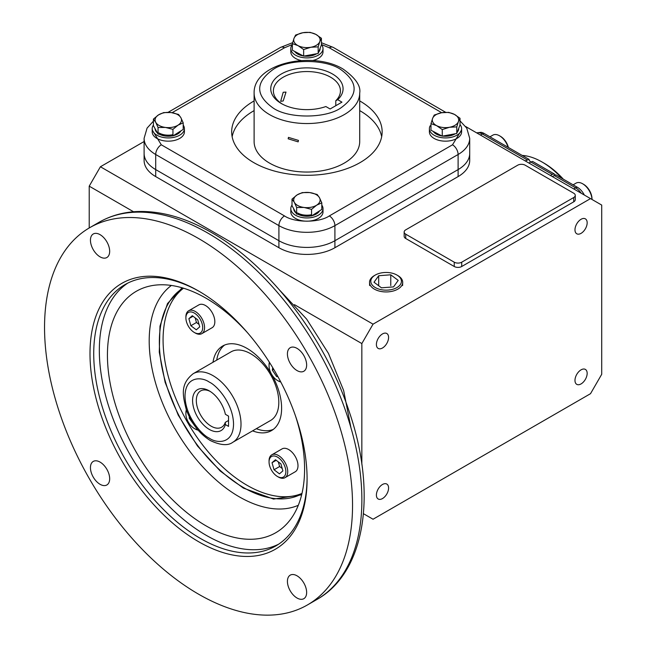 <?xml version="1.0" encoding="UTF-8"?>
<svg xmlns="http://www.w3.org/2000/svg" width="647" height="647" viewBox="0 0 647 647"><rect width="100%" height="100%" fill="white"/><g stroke="black" fill="none" stroke-linecap="round" stroke-linejoin="round"><path stroke-width="0.97" d="M269.055 461.942L269.055 460.866A13.199 7.618 60 0 1 271.789 454.825A13.199 7.618 60 0 1 281.963 458.359A13.199 7.618 60 0 1 287.729 471.647A13.199 7.618 60 0 1 284.987 477.688A13.199 7.618 60 0 1 278.388 477.033L277.458 476.491A11.881 6.858 60 0 1 269.055 461.942A11.881 6.858 60 0 1 277.458 457.097A11.881 6.858 60 0 1 285.861 471.647A11.881 6.858 60 0 1 277.458 476.491M284.987 477.688L295.258 471.76A13.199 7.618 -120 0 0 297.992 465.719A13.199 7.618 -120 0 0 292.234 452.431A13.199 7.618 -120 0 0 282.06 448.897L271.789 454.825M280.895 463.826L282.885 470.887L279.447 473.855L274.021 469.754L272.031 462.702L275.468 459.734L280.895 463.826M276.204 460.292L272.031 462.702M278.315 461.885L279.625 466.527L274.021 469.754M279.625 466.527L282.205 468.468M280.798 382.037A13.199 7.618 60 0 1 278.388 381.01L277.458 380.468A11.881 6.858 60 0 1 269.055 365.919A11.881 6.858 60 0 1 269.653 362.684M280.563 381.576A11.881 6.858 60 0 1 277.458 380.468L278.388 381.01M269.055 365.919L269.055 364.843A13.199 7.618 60 0 1 269.378 362.247M277.959 376.732L276.625 376.562L272.338 370.116L272.702 367.609M273.721 369.324L272.338 370.116M277.563 376.02L276.625 376.562M185.899 317.912L185.899 316.836A13.199 7.618 60 0 1 188.633 310.795A13.199 7.618 60 0 1 198.807 314.329A13.199 7.618 60 0 1 204.565 327.608A13.199 7.618 60 0 1 201.832 333.65A13.199 7.618 60 0 1 195.232 333.003L194.302 332.461A11.881 6.858 60 0 1 185.899 317.912A11.881 6.858 60 0 1 194.302 313.059A11.881 6.858 60 0 1 202.697 327.608A11.881 6.858 60 0 1 194.302 332.461M201.832 333.65L212.103 327.722A13.199 7.618 -120 0 0 214.836 321.68A13.199 7.618 -120 0 0 209.07 308.401A13.199 7.618 -120 0 0 198.904 304.866L188.633 310.795M190.865 325.724L188.875 318.664L192.305 315.704L197.731 319.796L199.729 326.856L196.292 329.816L190.865 325.724L196.47 322.489L199.041 324.438M193.041 316.262L188.875 318.664M195.159 317.847L196.47 322.489M198.103 430.158A13.199 7.618 60 0 1 195.232 429.026L194.302 428.484A11.881 6.858 60 0 1 185.899 413.934A11.881 6.858 60 0 1 186.595 410.481M197.634 429.608A11.881 6.858 60 0 1 194.302 428.484L195.232 429.026M189.781 417.784L189.183 418.132L193.72 424.424M185.899 413.934L185.899 412.859A13.199 7.618 60 0 1 186.352 409.802M189.183 418.132L189.353 416.935M182.13 287.802L167.492 303.58L159.979 326.128L159.275 352.154L165.122 382.312L178.216 415.099L197.505 446.026L220.215 471.008L243.345 488.081L273.56 499.08L301.648 494.818M270.616 420.453A39.596 22.863 -120 0 0 276.681 388.718A39.596 22.863 -120 0 0 250.81 353.82A39.596 22.863 -120 0 0 231.011 351.863L193.21 373.683A39.596 22.863 60 0 1 213.009 375.648A39.596 22.863 60 0 1 238.88 410.546A39.596 22.863 60 0 1 232.815 442.273L270.616 420.453M225.366 424.553A23.599 13.627 60 0 1 209.28 429.406A23.599 13.627 60 0 1 192.588 400.501A23.599 13.627 60 0 1 209.28 390.869L209.28 390.869A23.599 13.627 60 0 1 225.366 414.29L228.545 416.126L228.545 426.389L225.366 424.553L225.285 422.354A20.963 12.099 -120 0 1 221.63 427.214A20.963 12.099 -120 0 1 211.148 426.171A20.963 12.099 -120 0 1 197.448 407.699A20.963 12.099 -120 0 1 200.667 390.901A20.963 12.099 -120 0 1 210.243 391.451M228.545 420.469L225.285 422.354M198.548 594.164A217.796 125.744 -120 0 0 307.438 604.945A217.796 125.744 -120 0 0 340.823 430.425A217.796 125.744 -120 0 0 198.548 238.5A217.796 125.744 -120 0 0 89.65 227.72A217.796 125.744 -120 0 0 56.265 402.24A217.796 125.744 -120 0 0 198.548 594.164M297.03 598.014A13.595 7.853 60 0 1 288.15 586.036A13.595 7.853 60 0 1 290.236 575.143A13.595 7.853 60 0 1 297.03 575.814A13.595 7.853 60 0 1 305.91 587.791A13.595 7.853 60 0 1 303.831 598.685A13.595 7.853 60 0 1 297.03 598.014M100.059 484.296A13.595 7.853 60 0 1 91.178 472.318A13.595 7.853 60 0 1 93.265 461.416A13.595 7.853 60 0 1 100.059 462.095A13.595 7.853 60 0 1 108.939 474.073A13.595 7.853 60 0 1 106.86 484.967A13.595 7.853 60 0 1 100.059 484.296M100.059 256.851A13.595 7.853 60 0 1 91.178 244.873A13.595 7.853 60 0 1 93.265 233.979A13.595 7.853 60 0 1 100.059 234.651A13.595 7.853 60 0 1 108.939 246.628A13.595 7.853 60 0 1 106.86 257.522A13.595 7.853 60 0 1 100.059 256.851M297.03 370.569A13.595 7.853 60 0 1 288.15 358.592A13.595 7.853 60 0 1 290.236 347.698A13.595 7.853 60 0 1 297.03 348.369A13.595 7.853 60 0 1 305.91 360.347A13.595 7.853 60 0 1 303.831 371.241A13.595 7.853 60 0 1 297.03 370.569M199.486 291.538A150.872 87.102 -120 0 0 124.976 284.599A150.872 87.102 -120 0 0 93.726 353.658A150.872 87.102 -120 0 0 200.408 538.441A150.872 87.102 -120 0 0 275.848 545.914A150.872 87.102 -120 0 0 307.09 477.915M307.09 478.998A153.509 88.631 60 0 1 198.548 541.676A153.509 88.631 60 0 1 89.998 353.658A153.509 88.631 60 0 1 198.548 290.988A153.509 88.631 60 0 1 307.09 478.998M127.831 283.071A150.872 87.102 -120 0 0 108.227 404.812A150.872 87.102 -120 0 0 206.013 535.206A150.872 87.102 -120 0 0 278.598 544.208M295.477 415.867A139.404 80.487 60 0 1 287.341 523.294A139.404 80.487 60 0 1 206.013 525.849A139.404 80.487 60 0 1 111.842 391.322A139.404 80.487 60 0 1 150.314 285.95A139.404 80.487 60 0 1 206.013 298.194A139.404 80.487 60 0 1 247.413 332.623M183.505 288.206A118.797 68.59 -120 0 0 170.695 384.577A118.797 68.59 -120 0 0 247.081 485.307A118.797 68.59 -120 0 0 301.987 493.418M183.109 288.085A118.797 68.59 -120 0 0 165.972 383.55A118.797 68.59 -120 0 0 243.345 487.466A118.797 68.59 -120 0 0 301.89 493.831M224.598 345.061A48.84 28.201 -120 0 0 216.721 360.112M212.984 362.271A48.84 28.201 60 0 1 222.657 346.016A48.84 28.201 60 0 1 247.081 348.434A48.84 28.201 60 0 1 278.986 391.475A48.84 28.201 60 0 1 271.497 430.603A48.84 28.201 60 0 1 252.589 430.853M581.071 219.276A8.613 4.974 -60 0 1 585.381 218.856A8.613 4.974 -60 0 1 586.7 225.754A8.613 4.974 -60 0 1 581.071 233.349A8.613 4.974 -60 0 1 576.76 233.777A8.613 4.974 -60 0 1 575.442 226.871A8.613 4.974 -60 0 1 581.071 219.276M581.071 369.841A8.613 4.974 -60 0 1 585.381 369.413A8.613 4.974 -60 0 1 586.7 376.319A8.613 4.974 -60 0 1 581.071 383.914A8.613 4.974 -60 0 1 576.76 384.342A8.613 4.974 -60 0 1 575.442 377.436A8.613 4.974 -60 0 1 581.071 369.841M382.49 484.49A8.613 4.974 -60 0 1 386.801 484.061A8.613 4.974 -60 0 1 388.119 490.968A8.613 4.974 -60 0 1 382.49 498.562A8.613 4.974 -60 0 1 378.18 498.991A8.613 4.974 -60 0 1 376.861 492.084A8.613 4.974 -60 0 1 382.49 484.49M382.49 333.933A8.613 4.974 -60 0 1 386.801 333.504A8.613 4.974 -60 0 1 388.119 340.411A8.613 4.974 -60 0 1 382.49 347.997A8.613 4.974 -60 0 1 378.18 348.426A8.613 4.974 -60 0 1 376.861 341.519A8.613 4.974 -60 0 1 382.49 333.933M89.213 227.97L89.213 186.158L133.557 211.763M89.213 186.158L100.414 166.756L144.103 141.531M363.46 513.702L373.044 519.234L590.517 393.683L601.718 374.281L601.718 205.075L465.686 126.537M100.414 166.756L373.044 324.163L590.517 198.605M461.61 129.901L452.512 144.799A7.918 4.569 60 0 1 458.108 154.496A39.596 22.863 180 0 0 469.706 138.329L469.706 153.42A39.596 22.863 180 0 1 458.108 169.587L334.911 240.716L458.108 169.587A39.596 22.863 180 0 0 469.706 153.42L469.706 160.424A39.596 22.863 180 0 1 458.108 176.591L334.911 247.72A39.596 22.863 180 0 1 278.906 247.72L155.701 176.591A39.596 22.863 180 0 1 144.103 160.424L144.103 138.329A39.596 22.863 180 0 0 155.701 154.496L155.701 169.587A39.596 22.863 180 0 1 144.103 153.42A39.596 22.863 180 0 0 155.701 169.587L278.906 240.716L155.701 169.587L155.701 176.591M575.264 195.37L575.264 199.688A5.281 3.049 180 0 1 573.719 201.84L461.715 266.507A5.281 3.049 180 0 1 454.251 266.507L405.709 238.484A5.281 3.049 180 0 1 404.165 236.325L404.165 232.014A5.281 3.049 180 0 1 405.709 229.863L517.713 165.195A5.281 3.049 180 0 1 525.178 165.195L573.719 193.218A5.281 3.049 180 0 1 575.264 195.37A5.281 3.049 180 0 1 573.719 197.529L461.715 262.197A5.281 3.049 180 0 1 454.251 262.197L405.709 234.174A5.281 3.049 180 0 1 404.165 232.014M294.45 304.648L361.843 343.565L373.044 324.163M361.843 343.565L361.843 464.279M334.911 247.72L334.911 240.716A39.596 22.863 180 0 1 278.906 240.716L278.906 247.72M256.317 428.702A48.84 28.201 -120 0 0 273.293 429.406M430.983 123.65L432.608 118.385A13.199 7.618 0 0 0 436.167 125.397A13.199 7.618 0 0 0 436.62 125.647L430.983 123.65L430.983 130.225L442.257 136.153L442.257 129.57L436.62 125.647A13.199 7.618 0 0 0 449.519 127.265L442.257 129.57M442.257 136.153L456.774 133.476L456.774 126.893L449.519 127.265A13.199 7.618 0 0 0 458.399 121.628L456.774 126.893M456.774 133.476L460.025 124.871L460.025 118.296L458.399 121.628A13.199 7.618 0 0 0 454.388 114.373L460.025 118.296M448.751 112.376L454.388 114.373A13.199 7.618 0 0 0 441.489 112.748L448.751 112.376M434.226 115.045L441.489 112.748A13.199 7.618 0 0 0 432.608 118.385L434.226 115.045M430.983 125.906L430.19 125.761A16.102 9.301 0 0 0 429.398 128.632A16.102 9.301 0 0 0 439.337 137.221A16.102 9.301 0 0 0 456.887 135.207A16.102 9.301 0 0 0 461.61 128.632A16.102 9.301 0 0 0 460.025 124.604M429.398 128.632L429.398 131.859A16.102 9.301 0 0 0 439.337 140.456A16.102 9.301 0 0 0 456.887 138.434A16.102 9.301 0 0 0 461.61 131.859L461.61 128.632M458.707 128.373L458.707 128.632A13.199 7.618 180 0 1 457.324 132.02M455.278 133.751A13.199 7.618 180 0 1 454.841 134.018A13.199 7.618 180 0 1 442.677 136.072M441.901 135.959A13.199 7.618 180 0 1 433.199 131.39M359.708 93.063L359.708 141.564A52.795 30.482 180 0 1 327.115 169.724A52.795 30.482 180 0 1 269.573 163.117A52.795 30.482 180 0 1 254.109 141.564L254.109 93.063A52.795 30.482 180 0 0 269.573 114.616A52.795 30.482 180 0 0 344.244 114.616A52.795 30.482 180 0 0 359.708 93.063C360.994 85.922 355.47 77.931 343.145 69.092C313.156 50.563 253.365 63.058 254.109 93.063M254.109 100.916A75.238 43.438 0 0 0 253.705 101.15A75.238 43.438 0 0 0 231.666 131.859A75.238 43.438 0 0 0 278.113 171.997A75.238 43.438 0 0 0 360.112 162.575A75.238 43.438 0 0 0 382.142 131.859A75.238 43.438 0 0 0 359.708 100.916M232.144 136.711A75.238 43.438 180 0 1 253.705 110.847A75.238 43.438 180 0 1 254.109 110.613M458.108 176.591L458.108 154.496L334.911 225.625L334.911 240.716A39.596 22.863 180 0 1 278.906 240.716L278.906 225.625L155.701 154.496A7.918 4.569 120 0 1 161.305 144.799L152.199 129.942M359.708 110.613A75.238 43.438 180 0 1 381.673 136.711M321.802 202.859L316.674 205.156A13.199 7.618 -0 0 0 319.481 197.707A13.199 7.618 -0 0 0 309.719 192.58A13.199 7.618 -0 0 0 297.571 194.634A13.199 7.618 -0 0 0 297.143 194.893L302.27 192.604L309.719 192.58L317.167 194.48L319.481 197.707L321.802 202.859L321.802 209.442L311.547 215.952L296.649 214.076L296.649 207.493L294.336 202.341L292.015 199.114L297.143 194.893A13.199 7.618 -0 0 0 294.336 202.341A13.199 7.618 -0 0 0 304.098 207.469L296.649 207.493M311.547 209.369L304.098 207.469A13.199 7.618 -0 0 0 316.674 205.156L311.547 209.369L311.547 215.952M296.649 214.076L292.015 205.697L292.015 199.114M292.015 205.107A16.102 9.301 0 0 0 290.802 208.649A16.102 9.301 0 0 0 295.517 215.225A16.102 9.301 0 0 0 313.067 217.238A16.102 9.301 0 0 0 323.015 208.649A16.102 9.301 0 0 0 321.802 205.107M290.802 208.649L290.802 211.876A16.102 9.301 0 0 0 295.517 218.451A16.102 9.301 0 0 0 313.067 220.473A16.102 9.301 0 0 0 323.015 211.876L323.015 208.649M296.035 212.968A13.199 7.618 180 0 1 293.706 208.755M319.521 210.89A13.199 7.618 180 0 1 311.959 215.686M311.029 215.888A13.199 7.618 180 0 1 297.943 214.238M297.571 212.96A13.199 7.618 -0 0 0 311.547 214.707M292.379 43.624L294.005 38.359A13.199 7.618 0 0 0 297.563 45.371A13.199 7.618 0 0 0 298.016 45.622L292.379 43.624L292.379 50.207L303.653 56.127L303.653 49.544L298.016 45.622A13.199 7.618 0 0 0 310.916 47.247L303.653 49.544M303.653 56.127L318.178 53.45L318.178 46.867L310.916 47.247A13.199 7.618 0 0 0 319.796 41.61L318.178 46.867M318.178 53.45L321.422 44.853L321.422 38.27L319.796 41.61A13.199 7.618 0 0 0 315.785 34.348L321.422 38.27M310.148 32.35L315.785 34.348A13.199 7.618 0 0 0 302.885 32.722L310.148 32.35M295.622 35.027L302.885 32.722A13.199 7.618 0 0 0 294.005 38.359L295.622 35.027M320.103 48.347L320.103 48.606A13.199 7.618 180 0 1 318.728 51.995M316.674 53.725A13.199 7.618 180 0 1 316.237 53.992A13.199 7.618 180 0 1 304.074 56.054M303.297 55.941A13.199 7.618 180 0 1 294.603 51.372M292.379 45.888L291.587 45.735A16.102 9.301 0 0 0 290.794 48.606A16.102 9.301 0 0 0 300.742 57.195A16.102 9.301 0 0 0 318.284 55.181A16.102 9.301 0 0 0 323.007 48.606A16.102 9.301 0 0 0 321.422 44.586M312.606 60.535A16.102 9.301 0 0 0 318.284 58.416A16.102 9.301 0 0 0 323.007 51.841L323.007 48.606M290.794 48.606L290.794 51.841A16.102 9.301 0 0 0 301.195 60.535M183.198 122.841L178.071 125.13A13.199 7.618 -0 0 0 180.877 117.681A13.199 7.618 -0 0 0 171.115 112.554A13.199 7.618 -0 0 0 158.968 114.616A13.199 7.618 -0 0 0 158.539 114.875L163.667 112.586L171.115 112.554L178.564 114.454L180.877 117.681L183.198 122.841L183.198 129.424L172.943 135.927L158.046 134.058L158.046 127.475L155.733 122.323L153.412 119.088L158.539 114.875A13.199 7.618 -0 0 0 155.733 122.323A13.199 7.618 -0 0 0 165.495 127.451L158.046 127.475M172.943 129.351L165.495 127.451A13.199 7.618 -0 0 0 178.071 125.13L172.943 129.351L172.943 135.927M158.046 134.058L153.412 125.672L153.412 119.088M157.439 132.95A13.199 7.618 180 0 1 155.11 128.737M180.917 130.864A13.199 7.618 180 0 1 173.356 135.668M172.425 135.862A13.199 7.618 180 0 1 159.34 134.22M158.968 132.934A13.199 7.618 -0 0 0 172.943 134.681M153.412 125.089A16.102 9.301 0 0 0 152.199 128.624A16.102 9.301 0 0 0 156.914 135.199A16.102 9.301 0 0 0 174.464 137.213A16.102 9.301 0 0 0 184.411 128.624A16.102 9.301 0 0 0 183.198 125.089M152.199 128.624L152.199 131.859A16.102 9.301 0 0 0 156.914 138.434A16.102 9.301 0 0 0 174.464 140.448A16.102 9.301 0 0 0 184.411 131.859L184.411 128.624M273.309 108.154C288.554 118.627 325.263 118.627 340.508 108.154C358.648 95.222 358.648 82.29 340.508 69.35C325.263 58.877 288.554 58.877 273.309 69.35C255.161 82.282 255.161 95.222 273.309 108.154M282.302 104.054A33.531 19.353 0 0 1 273.382 90.912A33.531 19.353 0 0 1 283.2 77.219A33.531 19.353 0 0 1 319.739 73.022A33.531 19.353 0 0 1 340.435 90.912A33.531 19.353 0 0 1 335.785 100.738L335.785 105.704M283.2 92.27L286.014 92.092L283.2 100.972L280.685 101.32L283.2 92.27M288.166 138.806L298.138 141.863L298.461 140.399L288.465 137.374L288.166 138.806M337.71 99.695L341.956 102.145L330.099 108.987L325.862 106.537A36.167 20.882 180 0 1 281.332 103.52A36.167 20.882 180 0 1 279.423 75.181A36.167 20.882 180 0 1 328.199 71.874A36.167 20.882 180 0 1 337.71 99.695L335.785 100.738M561.847 178.321A68.639 39.629 -120 0 0 542.024 161.985A68.639 39.629 -120 0 0 542.016 161.985A68.639 39.629 -120 0 0 522.194 155.426M563.311 179.162A66.002 38.1 -120 0 0 543.884 163.06L542.024 161.985M476.621 132.853L480.996 132.32A12.495 7.214 60 0 1 484.15 133.468L529.02 159.372A2.637 1.52 -120 0 0 530.823 161.985L528.955 163.06M550.419 175.458L552.287 174.383L530.823 161.985L532.618 161.443L554.301 173.962A1.318 0.76 -120 0 0 555.263 174.997M552.287 176.534L555.878 174.876L577.488 187.355A12.495 7.214 60 0 1 584.322 195.03M552.287 174.383L554.301 173.962M525.218 160.909L529.02 159.372M591.989 199.454A13.199 7.618 -120 0 0 582.664 183.788A13.199 7.618 -120 0 0 582.664 183.78A13.199 7.618 -120 0 0 576.065 183.133L573.121 184.832M591.997 199.462L591.997 198.872A11.881 6.858 -120 0 0 583.602 184.322L582.664 183.78L583.602 184.322M508.097 147.29A13.199 7.618 -120 0 0 499.508 135.773A13.199 7.618 -120 0 0 492.909 135.118L489.965 136.816M508.388 147.459A11.881 6.858 -120 0 0 500.438 136.315L499.508 135.773M397.848 275.582L396.943 275.056L397.848 275.582A16.596 9.584 180 0 1 402.701 282.561A16.596 9.584 180 0 1 392.3 291.247A16.596 9.584 180 0 1 374.378 289.128A16.596 9.584 180 0 1 369.526 282.561A16.596 9.584 180 0 1 374.378 275.582L375.284 275.056A15.31 8.84 180 0 1 396.943 275.056L396.943 275.056A15.31 8.84 180 0 1 396.943 287.559A15.31 8.84 180 0 1 375.284 287.559A15.31 8.84 180 0 1 375.284 275.056M393.538 286.896L398.204 280.386L390.772 274.805L378.689 275.727L374.023 282.229L381.447 287.818L393.538 286.896M390.772 285.586L390.772 274.805M378.689 275.727L378.689 285.739M209.28 438.156C202.179 435.188 185.341 417.056 185.01 396.126C185.341 375.575 202.179 376.886 209.28 382.11C216.381 385.086 233.211 403.21 233.543 424.149C233.211 444.691 216.381 443.381 209.28 438.156M207.881 233.114A217.796 125.744 -120 0 0 98.983 222.325C110.136 215.936 122.485 212.353 136.048 211.585C160.173 210.461 185.438 217.505 211.836 232.726C269.605 265.424 324.826 337.516 349.121 411.355C377.266 493.038 365.595 572.263 316.771 599.559A217.796 125.744 -120 0 0 350.156 425.039A217.796 125.744 -120 0 0 207.881 233.114M171.374 285.456A127.224 73.451 -120 0 0 157.261 388.588A127.224 73.451 -120 0 0 239.155 496.759A127.224 73.451 -120 0 0 298.299 505.299M405.709 238.484L405.709 234.174M454.251 266.507L454.251 262.197M461.715 266.507L461.715 262.197M573.719 201.84L573.719 197.529M452.512 144.799L329.307 215.928A7.918 4.569 60 0 1 334.911 225.625A39.596 22.863 180 0 1 278.906 225.625A7.918 4.569 120 0 1 284.51 215.928L161.305 144.799M445.686 112.311L333.27 47.409A7.918 4.569 120 0 0 329.307 47.797L441.731 112.707M329.307 215.928C319.23 222.9 294.587 222.9 284.51 215.928M172.094 112.699L284.51 47.797A7.918 4.569 -120 0 0 280.547 47.409L168.066 112.343M284.51 47.797L292.379 44.481M321.422 44.473L329.307 47.797M577.488 187.355A5.281 3.049 120 0 0 575.62 187.848A13.199 7.618 60 0 1 581.216 193.243M554.155 175.458L575.62 187.848L573.752 188.932M484.15 133.468A5.281 3.049 120 0 0 482.282 133.961L527.087 159.833M476.685 132.886A13.199 7.618 60 0 1 482.282 133.961L480.422 135.045M193.21 373.683C179.801 384.261 182.826 395.584 186.296 409.656C191.366 423.437 199.389 433.741 210.372 440.575C220.53 445.346 228.011 445.912 232.815 442.273M307.438 604.945L316.771 599.559M89.65 227.72L98.983 222.325M279.949 290.471L306.662 319.149L328.458 353.399L343.646 390.513L350.933 427.683M469.706 138.329L466.738 128.098L460.025 120.884M153.412 121.167L147.079 128.106L144.103 138.329M333.27 47.409L321.422 42.734M292.638 42.67L280.547 47.409M402.588 285.594L402.701 282.561M369.631 285.57L369.526 282.561"/></g></svg>
